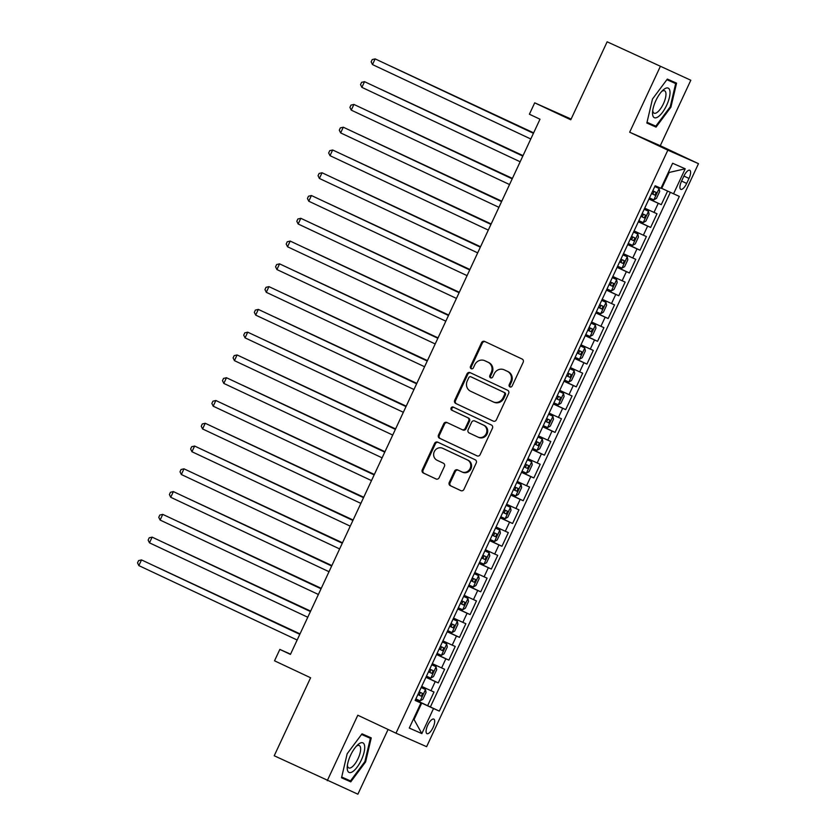 <?xml version="1.0" encoding="UTF-8"?>
<svg xmlns="http://www.w3.org/2000/svg" width="836" height="836" viewBox="0 0 836 836"><rect width="100%" height="100%" fill="white"/><g stroke="black" fill="none" stroke-linecap="round" stroke-linejoin="round"><path stroke-width="1.25" d="M509.929 386.911A1.724 1.609 -66.2 0 0 512.123 386.033L523.19 362.281A2.466 2.299 -66.2 0 0 522.155 359.062L484.671 341.443A2.466 2.299 -66.2 0 0 481.546 342.697L470.469 366.45A1.724 1.609 -66.2 0 0 471.232 368.718A1.724 1.609 -66.2 0 0 473.385 367.819L474.817 364.747A7.89 7.367 -66.2 0 1 484.661 360.661A7.89 7.367 -66.2 0 1 484.817 360.724L487.942 362.197A7.89 7.367 -66.2 0 1 491.265 372.48L489.833 375.552A1.724 1.609 -66.2 0 0 490.596 377.82A1.724 1.609 -66.2 0 0 492.749 376.921L494.18 373.849A7.89 7.367 -66.2 0 1 504.035 369.763A7.89 7.367 -66.2 0 1 504.181 369.836L507.306 371.299A7.89 7.367 -66.2 0 1 510.639 381.592L509.208 384.664A1.724 1.609 -66.2 0 0 509.929 386.911M433.038 727.55A8.046 2.895 115.2 0 0 433.811 719.106A8.046 2.895 115.2 0 0 427.739 725.209A8.046 2.895 115.2 0 0 426.977 733.663A8.046 2.895 115.2 0 0 433.038 727.55M449.256 482.456A2.466 2.299 -66.2 0 0 450.29 485.674L460.814 490.617A2.466 2.299 -66.2 0 0 463.938 489.363L476.238 462.987A2.466 2.299 -66.2 0 0 475.193 459.769L437.709 442.15A2.466 2.299 -66.2 0 0 434.584 443.404L422.284 469.78A2.466 2.299 -66.2 0 0 423.319 472.998L436.026 478.965A2.466 2.299 -66.2 0 0 439.151 477.711L444.418 466.425A2.466 2.299 -66.2 0 0 443.373 463.207L437.071 460.249A6.594 6.155 -66.2 0 1 434.26 451.712A6.594 6.155 -66.2 0 1 442.652 448.284L467.334 459.894A6.594 6.155 -66.2 0 1 470.145 468.421A6.594 6.155 -66.2 0 1 461.754 471.849L457.637 469.916A2.466 2.299 -66.2 0 0 454.512 471.17L449.256 482.456L450.081 482.821A2.466 2.299 -66.2 0 0 451.116 486.04L461.096 490.732M660.189 66.734L629.665 132.213L660.283 145.715L690.818 80.235L607.145 41.8L570.779 119.799L534.706 102.838L529.397 114.229L540.004 119.214L290.447 654.4L279.841 649.415L274.521 660.806L310.595 677.766L274.218 755.765L357.892 794.2L388.082 729.462M629.665 132.213L667.849 150.166L395.992 733.182L357.798 715.229L327.263 780.699M493.23 421.104A2.466 2.299 -66.2 0 0 496.354 419.839L508.654 393.463A2.466 2.299 -66.2 0 0 507.609 390.245L470.125 372.626A2.466 2.299 -66.2 0 0 467 373.88L454.7 400.256A2.466 2.299 -66.2 0 0 455.745 403.474L493.324 421.145M492.446 428.22L480.146 454.606A2.466 2.299 -66.2 0 1 477.063 455.881A2.466 2.299 -66.2 0 0 477.063 455.881L439.527 438.231A2.466 2.299 -66.2 0 1 438.492 435.023L443.759 423.727A2.466 2.299 -66.2 0 1 446.884 422.473L462.089 429.62A2.466 2.299 -66.2 0 0 465.213 428.366L468.703 420.874A2.466 2.299 -66.2 0 0 467.658 417.666L451.837 410.225A1.724 1.609 -66.2 0 1 451.095 407.989A1.724 1.609 -66.2 0 1 453.258 407.08A1.724 1.609 -66.2 0 0 453.258 407.08L491.401 425.012A2.466 2.299 -66.2 0 1 492.446 428.22M607.145 41.8L690.818 80.235M415.387 699.931L427.635 705.688L434.009 692.02L430.979 690.693L435.232 681.58L425.932 677.306M426.005 677.15L438.252 682.907L444.627 669.249L441.607 667.912L445.849 658.81L436.559 654.525M436.622 654.379L448.869 660.137L455.244 646.468L452.224 645.141L456.466 636.029L447.176 631.755M447.25 631.608L459.497 637.366L465.861 623.698L462.841 622.371L467.094 613.258L457.794 608.984M457.867 608.827L470.114 614.585L476.478 600.927L473.458 599.59L477.711 590.488L468.411 586.203M468.484 586.057L480.731 591.815L487.106 578.146L484.086 576.819L488.328 567.707L479.038 563.433M479.101 563.286L491.349 569.044L497.723 555.376L494.703 554.049L498.946 544.936L489.656 540.662M489.729 540.505L501.966 546.263L508.34 532.605L505.32 531.268L509.573 522.166L500.273 517.881M500.346 517.735L512.593 523.493L518.957 509.824L515.937 508.497L520.191 499.385L510.89 495.111M510.963 494.964L523.211 500.722L529.585 487.054L526.565 485.726L530.808 476.614L521.518 472.34M521.58 472.183L533.828 477.941L540.202 464.283L537.182 462.945L541.425 453.844L532.135 449.559M532.198 449.413L544.445 455.171L550.819 441.512L547.799 440.175L552.042 431.062L542.752 426.788M542.825 426.642L555.073 432.4L561.437 418.731L558.417 417.404L562.67 408.292L553.369 404.018M553.442 403.861L565.69 409.619L572.064 395.961L569.034 394.623L573.287 385.521L563.986 381.237M564.06 381.091L576.307 386.849L582.682 373.19L579.662 371.853L583.904 362.74L574.614 358.466M574.677 358.32L586.924 364.078L593.299 350.409L590.279 349.082L594.521 339.97L585.231 335.696M585.304 335.55L597.552 341.307L603.916 327.639L600.896 326.301L605.149 317.199L595.849 312.925M595.922 312.769L608.169 318.526L614.544 304.868L611.513 303.531L615.766 294.418L606.466 290.144M606.539 289.998L618.786 295.756L625.161 282.087L622.141 280.76L626.383 271.648L617.093 267.374M617.156 267.227L629.403 272.985L635.778 259.317L632.758 257.99L637.001 248.877L627.711 244.603M627.784 244.446L640.021 250.204L646.395 236.546L643.375 235.209L647.628 226.096L638.328 221.822M638.401 221.676L650.648 227.434L657.012 213.765L644.702 208.164M683.869 176.177L681.528 181.182A7.785 2.801 115.2 0 0 680.786 189.364A7.785 2.801 115.2 0 0 686.659 183.439L689 178.434A7.785 2.801 115.2 0 0 689.752 170.251A7.785 2.801 115.2 0 0 683.869 176.177M667.849 150.166L698.478 163.668L426.621 746.684L395.992 733.182M427.635 705.688L439.318 711.102L679.323 196.408L661.046 188.079M439.318 711.102L433.518 708.541L421.846 733.59L409.264 728.052L420.936 702.992L415.147 700.443L655.152 185.749L660.942 188.309L672.625 163.26L685.207 168.799L673.523 193.847M649.018 198.905L661.266 204.663L648.945 199.052M650.648 227.434L647.628 226.096M640.021 250.204L637.001 248.877M629.403 272.985L626.383 271.648M618.786 295.756L615.766 294.418M608.169 318.526L605.149 317.199M597.552 341.307L594.521 339.97M586.924 364.078L583.904 362.74M576.307 386.849L573.287 385.521M565.69 409.619L562.67 408.292M555.073 432.4L552.042 431.062M544.445 455.171L541.425 453.844M533.828 477.941L530.808 476.614M523.211 500.722L520.191 499.385M512.593 523.493L509.573 522.166M501.966 546.263L498.946 544.936M491.349 569.044L488.328 567.707M480.731 591.815L477.711 590.488M470.114 614.585L467.094 613.258M459.497 637.366L456.466 636.029M448.869 660.137L445.849 658.81M438.252 682.907L435.232 681.58M430.404 706.911L670.336 192.374M661.266 204.663L667.588 191.11M413.611 718.72L414.29 719.033L421.72 703.097L415.314 700.077M661.725 188.403L669.166 172.456L668.476 172.153M571.124 119.067L534.706 102.838M660.283 145.715L698.478 163.668M290.562 654.149L279.841 649.415M413.601 718.73L421.846 733.59M415.252 700.223L420.936 702.992M634.085 230.935L643.375 235.209M623.457 253.705L632.758 257.99M612.84 276.486L622.141 280.76M602.223 299.257L611.513 303.531M591.606 322.027L600.896 326.301M580.978 344.808L590.279 349.082M570.361 367.579L579.662 371.853M559.744 390.349L569.034 394.623M549.127 413.13L558.417 417.404M538.509 435.901L547.799 440.175M527.882 458.671L537.182 462.945M517.265 481.442L526.565 485.726M506.647 504.223L515.937 508.497M496.03 526.993L505.32 531.268M485.402 549.764L494.703 554.049M474.785 572.545L484.086 576.819M464.168 595.316L473.458 599.59M453.551 618.086L462.841 622.371M442.923 640.867L452.224 645.141M432.306 663.638L441.607 667.912M421.689 686.408L430.979 690.693M421.72 703.097L433.518 708.541M669.166 172.456L685.207 168.799M652.477 99.024L646.845 123.038L656.061 127.103L670.921 107.165L676.564 83.151L667.337 79.086L652.477 99.024M350.754 781.859L365.614 761.909L371.247 737.895L362.019 733.83L347.159 753.779L341.527 777.783L350.754 781.859L341.84 777.668L342.164 777.229M646.897 122.798L647.472 122.484M666.877 79.692L675.676 83.569L670.211 106.83L670.921 107.165M647.148 122.913L656.061 127.103M362.155 734.468L362.281 733.945M361.57 734.447L370.358 738.324L364.893 761.586L365.614 761.909M510.409 387.047A1.724 1.609 -66.2 0 1 510.033 385.03L511.465 381.947A7.89 7.367 -66.2 0 0 508.131 371.665L507.306 371.299M504.704 370.066A7.89 7.367 -66.2 0 1 504.86 370.129A7.89 7.367 -66.2 0 1 505.007 370.202L508.131 371.665M485.34 360.953A7.89 7.367 -66.2 0 1 485.497 361.027A7.89 7.367 -66.2 0 1 485.643 361.089L488.767 362.563A7.89 7.367 -66.2 0 1 492.101 372.846L490.659 375.918A1.724 1.609 -66.2 0 0 491.035 377.935M485.204 341.694A2.466 2.299 -66.2 0 0 482.372 343.063L471.295 366.816A1.724 1.609 -66.2 0 0 471.671 368.833M470.668 372.877A2.466 2.299 -66.2 0 0 467.826 374.246L455.526 400.622A2.466 2.299 -66.2 0 0 456.571 403.84L493.512 421.208M504.589 394.55A1.724 1.609 -66.2 0 0 503.868 392.303L470.961 376.827A1.724 1.609 -66.2 0 0 468.766 377.715L467.261 380.955A7.89 7.367 -66.2 0 0 470.584 391.238L493.083 401.813A7.89 7.367 -66.2 0 0 493.23 401.886A7.89 7.367 -66.2 0 0 503.084 397.79L504.589 394.55L505.414 394.916A1.724 1.609 -66.2 0 0 504.693 392.669L503.868 392.303M471.713 377.172A1.724 1.609 -66.2 0 1 471.755 377.182A1.724 1.609 -66.2 0 0 471.755 377.182L504.693 392.669M493.909 402.179A7.89 7.367 -66.2 0 0 494.055 402.252A7.89 7.367 -66.2 0 0 503.909 398.155L503.084 397.79M505.414 394.916L503.909 398.155M477.304 455.965L439.527 438.231M447.417 422.734A2.466 2.299 -66.2 0 0 444.585 424.092L439.318 435.389A2.466 2.299 -66.2 0 0 440.363 438.597M462.183 429.662L462.914 429.986A2.466 2.299 -66.2 0 0 466.039 428.732L469.529 421.24A2.466 2.299 -66.2 0 0 468.484 418.031L451.837 410.225M453.875 407.372A1.724 1.609 -66.2 0 0 452.663 410.591M477.858 437.04A6.594 6.155 -66.2 0 0 486.249 433.612A6.594 6.155 -66.2 0 0 483.438 425.085L474.743 420.989A2.466 2.299 -66.2 0 0 471.619 422.253L468.129 429.735A2.466 2.299 -66.2 0 0 469.163 432.954L477.858 437.04M478.683 437.406A6.594 6.155 -66.2 0 0 487.075 433.978A6.594 6.155 -66.2 0 0 484.263 425.44L483.438 425.085M475.475 421.313A2.466 2.299 -66.2 0 1 475.569 421.354L484.263 425.44M458.18 470.166A2.466 2.299 -66.2 0 0 455.348 471.535L450.081 482.821M462.58 472.215A6.594 6.155 -66.2 0 0 470.971 468.787A6.594 6.155 -66.2 0 0 468.16 460.26L467.334 459.894M443.226 448.535A6.594 6.155 -66.2 0 1 443.352 448.598A6.594 6.155 -66.2 0 1 443.477 448.65L468.16 460.26M438.252 442.401A2.466 2.299 -66.2 0 0 435.41 443.77L423.11 470.145A2.466 2.299 -66.2 0 0 424.155 473.364L436.308 479.08M649.488 197.892L653.783 199.867L656.5 198.32L659.688 191.486L659.092 188.476L654.797 186.512M659.092 188.476L654.807 186.48M533.65 132.861L391.541 66.535M651.505 193.565L654.922 195.143L656.197 192.405L652.78 190.838M653.146 190.974C654.086 192.51 653.658 193.419 651.871 193.701L651.516 193.544M533.619 132.903L391.102 66.326M533.462 133.258L375.145 58.886L533.431 133.311M372.49 64.581L371.153 61.854L372.219 59.575L375.145 58.886L372.49 64.581L530.776 138.995M666.658 105.263A16.333 5.883 115.2 0 0 669.782 90.382A16.333 5.883 115.2 0 0 662.896 90.225A16.333 5.883 115.2 0 0 655.894 100.519A16.333 5.883 115.2 0 0 652.55 112.223A16.333 5.883 115.2 0 0 657.127 117.395A16.333 5.883 115.2 0 0 666.658 105.263M652.738 110.425A12.362 4.452 115.2 0 0 654.076 113.173A12.362 4.452 115.2 0 0 663.418 103.779A12.362 4.452 115.2 0 0 664.599 90.79A12.362 4.452 115.2 0 0 661.631 91.521M667.023 79.504L675.676 83.569M670.211 106.83L655.811 126.163L647.022 122.275M364.632 746.015A16.333 5.883 115.2 0 0 357.578 744.97A16.333 5.883 115.2 0 0 347.233 766.967A16.333 5.883 115.2 0 0 347.295 769.277A16.333 5.883 115.2 0 0 357.171 767.103A16.333 5.883 115.2 0 0 364.632 746.015M347.431 765.17A12.362 4.452 115.2 0 0 347.462 765.546A12.362 4.452 115.2 0 0 348.769 767.929A12.362 4.452 115.2 0 0 356.585 761.418A12.362 4.452 115.2 0 0 360.588 747.927A12.362 4.452 115.2 0 0 359.292 745.545A12.362 4.452 115.2 0 0 356.314 746.266M361.706 734.259L370.358 738.324M364.893 761.586L350.503 780.908L341.705 777.031M648.475 211.247L644.18 209.282L648.475 211.247L649.07 214.256L645.883 221.091L643.239 222.595L648.496 211.33M643.239 222.595L638.871 220.673M523.022 155.632L380.923 89.306M640.888 216.346L644.305 217.914L645.58 215.186L642.163 213.608M642.518 213.744C643.469 215.28 643.041 216.19 641.243 216.482L640.898 216.315M523.002 155.684L380.485 89.097M637.858 234.028L633.563 232.053L637.858 234.028L638.453 237.037L635.266 243.861L632.612 245.376L637.868 234.101M632.612 245.376L628.244 243.443M512.405 178.402L370.306 112.087M630.26 239.117L633.678 240.684L634.952 237.957L631.535 236.379M631.901 236.525C632.842 238.051 632.424 238.96 630.626 239.253L630.281 239.096M512.384 178.455L369.857 111.878M627.24 256.798L622.935 254.834L627.24 256.798L627.826 259.808L624.649 266.642L621.994 268.147L627.251 256.871M621.994 268.147L617.626 266.214M501.788 201.183L359.679 134.857M621.284 259.296C622.224 260.832 621.796 261.741 620.009 262.023L623.06 263.465L624.335 260.727L620.918 259.16M501.767 201.225L359.24 134.648M616.613 279.569L612.318 277.604L616.613 279.569L617.208 282.578L614.021 289.413L611.377 290.918L616.634 279.652M611.377 290.918L607.009 288.995M491.171 223.954L349.061 157.628M610.667 282.066C611.607 283.603 611.179 284.512 609.392 284.804L612.443 286.236L613.718 283.508L610.301 281.931M491.14 224.006L348.622 157.419M522.834 156.029L364.527 81.667L522.813 156.081M361.873 87.352L360.535 84.624L361.591 82.346L364.527 81.667L361.873 87.352L520.159 161.776M512.217 178.799L353.91 104.437L512.196 178.852M351.256 110.133L349.918 107.395L350.974 105.117L353.91 104.437L351.256 110.133L509.542 184.547M501.6 201.581L343.293 127.208L501.579 201.633M340.639 132.903L339.291 130.176L340.356 127.898L343.293 127.208L340.639 132.903L498.925 207.318M490.983 224.351L332.665 149.978L490.962 224.403M330.011 155.674L328.673 152.946L329.739 150.668L332.665 149.978L330.011 155.674L488.297 230.099M596.392 311.765L600.687 313.73L603.404 312.183L606.591 305.359L605.995 302.35L601.701 300.375M605.995 302.35L601.711 300.354M480.543 246.724L338.444 180.409M600.039 304.847C600.99 306.373 600.562 307.282 598.775 307.575L601.826 309.006L603.101 306.279L599.684 304.701M480.522 246.777L338.005 180.2M480.366 247.122L322.048 172.759L480.334 247.174M319.394 178.455L318.056 175.717L319.112 173.439L322.048 172.759L319.394 178.455L477.68 252.869M585.764 334.536L590.07 336.511L592.787 334.964L595.974 328.13L595.378 325.12L591.083 323.156M595.378 325.12L591.094 323.124M469.926 269.505L327.827 203.179M587.792 330.21L591.198 331.787L592.473 329.05L589.056 327.482M589.422 327.618C590.362 329.144 589.944 330.063 588.147 330.345L587.802 330.189M469.905 269.547L327.378 202.97M469.738 269.903L311.431 195.53L469.717 269.955M308.777 201.225L307.439 198.498L308.494 196.22L311.431 195.53L308.777 201.225L467.063 275.64M575.147 357.317L579.452 359.281L582.169 357.735L585.357 350.901L584.761 347.891L580.456 345.926M584.761 347.891L580.466 345.905M459.309 292.276L317.199 225.95M577.164 352.991L580.581 354.558L581.856 351.831L578.439 350.253M578.805 350.388C579.745 351.925 579.317 352.834 577.53 353.126L577.174 352.959M459.288 292.328L316.76 225.741M459.121 292.673L300.814 218.3L459.1 292.725M298.159 223.996L296.811 221.268L297.877 218.99L300.814 218.3L298.159 223.996L456.446 298.421M574.133 370.672L569.838 368.697L574.133 370.672L574.729 373.682L571.542 380.505L568.898 382.021L574.154 370.745M568.898 382.021L564.53 380.087M448.692 315.047L306.582 248.72M566.547 375.761L569.964 377.329L571.239 374.601L567.822 373.023M568.187 373.159C569.128 374.695 568.699 375.604 566.912 375.897L566.557 375.74M448.66 315.099L306.143 248.522M448.504 315.444L290.196 241.081L448.483 315.496M287.532 246.777L286.194 244.039L287.26 241.761L290.196 241.081L287.532 246.777L445.828 321.191M563.516 393.442L559.221 391.478L563.516 393.442L564.112 396.452L560.925 403.286L558.281 404.791L563.537 393.516M558.281 404.791L553.913 402.858M295.526 271.292L438.043 337.869L295.965 271.501M557.57 395.94C558.511 397.466 558.082 398.385 556.295 398.667L559.347 400.11L560.622 397.372L557.204 395.804M552.899 416.213L548.604 414.248L552.899 416.213L553.495 419.223L550.307 426.057L547.653 427.562L552.909 416.297M547.653 427.562L543.295 425.639M427.447 360.598L285.348 294.272M546.943 418.711C547.883 420.247 547.465 421.156 545.668 421.448L548.73 422.88L549.994 420.142L546.587 418.575M427.426 360.65L284.909 294.063M532.668 448.409L536.973 450.374L539.69 448.827L542.877 441.993L542.282 438.994L537.976 437.019M542.282 438.994L537.997 436.998M416.83 383.369L274.73 317.043M534.685 444.083L538.102 445.651L539.377 442.923L535.96 441.345M536.325 441.481C537.266 443.017 536.848 443.926 535.05 444.219L534.706 444.052M416.809 383.421L274.281 316.844M522.051 471.18L526.346 473.155L529.073 471.608L532.25 464.774L531.654 461.765L527.359 459.8M531.654 461.765L527.37 459.769M406.212 406.15L264.103 339.824M525.708 464.262C526.649 465.788 526.22 466.707 524.433 466.99L527.485 468.432L528.76 465.694L525.342 464.126M406.181 406.191L263.664 339.615M511.433 493.961L515.728 495.926L518.445 494.379L521.633 487.545L521.037 484.535L516.742 482.571M521.037 484.535L516.752 482.55M395.585 428.92L253.486 362.594M513.45 489.635L516.867 491.202L518.142 488.464L514.725 486.897M515.091 487.033C516.031 488.569 515.603 489.478 513.816 489.771L513.461 489.603M395.564 428.972L253.047 362.385M500.816 516.732L505.111 518.696L507.828 517.15L511.015 510.315L510.42 507.316L506.125 505.341M510.42 507.316L506.135 505.32M384.968 451.691L242.868 385.365M502.833 512.405L506.25 513.973L507.525 511.245L504.108 509.667M504.463 509.803C505.404 511.339 504.986 512.249 503.188 512.541L502.844 512.374M384.947 451.743L242.43 385.166M490.189 539.502L494.494 541.477L497.211 539.931L500.398 533.096L499.803 530.087L495.497 528.122M499.803 530.087L495.518 528.091M374.35 474.461L232.251 408.146M492.205 535.176L495.623 536.754L496.897 534.016L493.48 532.448M493.846 532.584C494.787 534.11 494.369 535.03 492.571 535.312L492.226 535.155M374.329 474.514L231.802 407.937M489.185 552.857L484.88 550.893L489.185 552.857L489.771 555.867L486.594 562.701L483.94 564.206L489.196 552.941M483.94 564.206L479.571 562.283M363.733 497.242L221.624 430.916M483.229 555.355C484.169 556.891 483.741 557.8 481.954 558.093L485.005 559.524L486.28 556.786L482.863 555.219M363.712 497.295L221.185 430.707M478.558 575.638L474.263 573.663L478.558 575.638L479.153 578.637L475.966 585.472L473.322 586.987L478.579 575.711M473.322 586.987L468.954 585.054M353.116 520.013L211.006 453.687M472.612 578.125C473.552 579.662 473.124 580.571 471.337 580.863L474.388 582.295L475.663 579.567L472.246 577.99M353.085 520.065L210.567 453.478M467.941 598.409L463.646 596.444L467.941 598.409L468.536 601.418L465.349 608.253L462.705 609.757L467.961 598.482M462.705 609.757L458.337 607.824M342.488 542.783L200.389 476.468M461.984 600.906C462.935 602.432 462.507 603.341 460.709 603.634L463.771 605.076L465.046 602.338L461.629 600.77M342.467 542.836L199.95 476.259M447.709 630.605L452.015 632.57L454.732 631.023L457.919 624.189L457.323 621.179L453.028 619.215M457.323 621.179L453.039 619.183M331.871 565.564L189.772 499.238M449.737 626.268L453.143 627.846L454.418 625.109L451.001 623.541M451.367 623.677C452.307 625.213 451.889 626.122 450.092 626.415L449.747 626.248M331.85 565.617L189.323 499.029M437.092 653.376L441.398 655.34L444.115 653.794L447.302 646.959L446.706 643.96L442.401 641.985M446.706 643.96L442.411 641.964M321.254 588.335L179.144 522.009M439.109 649.049L442.526 650.617L443.801 647.89L440.384 646.312M440.75 646.447C441.69 647.984 441.262 648.893 439.475 649.185L439.119 649.018M321.233 588.387L178.705 521.8M437.886 338.225L279.569 263.852L437.855 338.266M276.915 269.547L275.577 266.82L276.643 264.542L279.569 263.852L276.915 269.547L435.201 343.962M427.259 360.995L268.952 286.623L427.238 361.047M266.297 292.318L264.96 289.59L266.015 287.312L268.952 286.623L266.297 292.318L424.583 366.743M416.641 383.766L258.334 309.404L416.621 383.818M255.68 315.099L254.332 312.361L255.398 310.083L258.334 309.404L255.68 315.099L413.966 389.513M406.024 406.547L247.717 332.174L406.003 406.589M245.063 337.869L243.715 335.142L244.781 332.864L247.717 332.174L245.063 337.869L403.349 412.284M395.407 429.317L237.09 354.945L395.376 429.37M234.435 360.64L233.098 357.912L234.164 355.634L237.09 354.945L234.435 360.64L392.721 435.065M384.779 452.088L226.472 377.726L384.759 452.14M223.818 383.421L222.48 380.683L223.536 378.405L226.472 377.726L223.818 383.421L382.104 457.835M374.162 474.869L215.855 400.496L374.141 474.911M213.201 406.191L211.863 403.454L212.919 401.186L215.855 400.496L213.201 406.191L371.487 480.606M363.545 497.639L205.238 423.267L363.524 497.692M202.584 428.962L201.236 426.235L202.302 423.956L205.238 423.267L202.584 428.962L360.87 503.387M352.928 520.41L194.61 446.048L352.907 520.462M191.956 451.733L190.618 449.005L191.684 446.727L194.61 446.048L191.956 451.733L350.242 526.157M342.311 543.191L183.993 468.818L342.279 543.233M181.339 474.514L180.001 471.776L181.057 469.508L183.993 468.818L181.339 474.514L339.625 548.928M331.683 565.962L173.376 491.589L331.662 566.014M170.722 497.284L169.384 494.557L170.439 492.279L173.376 491.589L170.722 497.284L329.008 571.699M321.066 588.732L162.759 514.37L321.045 588.784M160.104 520.055L158.756 517.327L159.822 515.049L162.759 514.37L160.104 520.055L318.391 594.48M426.475 676.146L430.77 678.121L433.487 676.564L436.674 669.74L436.078 666.731L431.784 664.766M436.078 666.731L431.794 664.735M310.637 611.106L168.527 544.79M428.492 671.82L431.909 673.398L433.184 670.66L429.767 669.093M430.132 669.228C431.073 670.754 430.644 671.663 428.858 671.956L428.502 671.799M310.605 611.158L168.088 544.581M310.449 611.513L152.142 537.14L310.428 611.555M149.477 542.836L148.139 540.098L149.205 537.82L152.142 537.14L149.477 542.836L307.773 617.25M415.858 698.917L420.153 700.892L422.87 699.345L426.057 692.511L425.461 689.501L421.166 687.537M425.461 689.501L421.177 687.505M300.009 633.887L157.91 567.56M417.875 694.591L421.292 696.169L422.567 693.431L419.149 691.863M419.505 691.999C420.456 693.535 420.027 694.444 418.24 694.726L417.885 694.57M299.988 633.928L157.471 567.351M299.831 634.284L141.514 559.911L299.8 634.336M138.86 565.606L137.522 562.879L138.588 560.601L141.514 559.911L138.86 565.606L297.146 640.021M653.992 212.438L658.245 203.326M683.921 176.051L689 178.434M681.591 181.057L686.659 183.439M511.465 381.947L510.639 381.592M505.007 370.202L504.181 369.836M490.659 375.918L489.833 375.552M492.101 372.846L491.265 372.48M488.767 362.563L487.942 362.197M485.643 361.089L484.817 360.724M471.295 366.816L470.469 366.45M482.372 343.063L481.546 342.697M510.033 385.03L509.208 384.664M456.571 403.84L455.745 403.474M455.526 400.622L454.7 400.256M467.826 374.246L467 373.88M439.318 435.389L438.492 435.023M444.585 424.092L443.759 423.727M466.039 428.732L465.213 428.366M469.529 421.24L468.703 420.874M468.484 418.031L467.658 417.666M475.569 421.354L474.743 420.989M455.348 471.535L454.512 471.17M443.477 448.65L442.652 448.284M424.155 473.364L423.319 472.998M423.11 470.145L422.284 469.78M435.41 443.77L434.584 443.404M451.116 486.04L450.29 485.674M653.856 199.825L659.113 188.549M651.871 193.701L654.922 195.143M641.243 216.482L644.305 217.914M630.626 239.253L633.678 240.684M620.009 262.023L623.06 263.465M609.392 284.804L612.443 286.236M600.76 313.699L606.016 302.423M598.775 307.575L601.826 309.006M590.132 336.469L595.389 325.194M588.147 330.345L591.198 331.787M579.515 359.24L584.772 347.975M577.53 353.126L580.581 354.558M566.912 375.897L569.964 377.329M556.295 398.667L559.347 400.11M545.668 421.448L548.73 422.88M537.036 450.343L542.292 439.067M535.05 444.219L538.102 445.651M526.419 473.113L531.675 461.838M524.433 466.99L527.485 468.432M515.802 495.884L521.058 484.619M513.816 489.771L516.867 491.202M505.184 518.665L510.441 507.389M503.188 512.541L506.25 513.973M494.557 541.435L499.813 530.16M492.571 535.312L495.623 536.754M481.954 558.093L485.005 559.524M471.337 580.863L474.388 582.295M460.709 603.634L463.771 605.076M452.077 632.528L457.334 621.252M450.092 626.415L453.143 627.846M441.46 655.309L446.717 644.033M439.475 649.185L442.526 650.617M430.843 678.08L436.099 666.804M428.858 671.956L431.909 673.398M420.226 700.85L425.482 689.575M418.24 694.726L421.292 696.169M504.86 370.129L504.035 369.763M485.497 361.027L484.661 360.661M494.055 402.252L493.23 401.886M462.956 430.007L462.13 429.641M478.819 437.458L477.983 437.103M475.517 421.334L474.691 420.968M462.705 472.277L461.88 471.912M443.352 448.598L442.526 448.232"/></g></svg>
